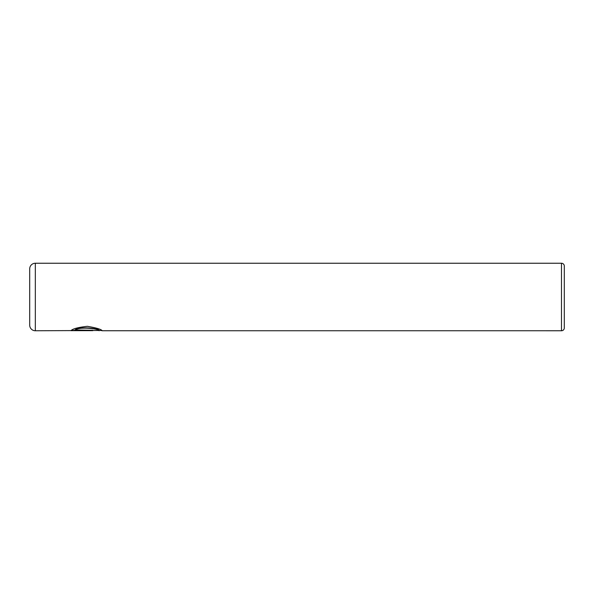 <?xml version="1.0" encoding="UTF-8"?>
<svg xmlns="http://www.w3.org/2000/svg" width="594" height="594" viewBox="0 0 594 594"><rect width="100%" height="100%" fill="white"/><g stroke="black" fill="none" stroke-linecap="round" stroke-linejoin="round"><path stroke-width="0.89" d="M101.871 330.479L99.079 330.479M561.486 330.761L561.486 263.239A2.814 2.814 0 0 1 564.3 266.053L564.3 327.947A2.814 2.814 0 0 1 561.486 330.761L102.213 330.747C101.388 329.336 96.443 327.858 87.363 326.314C78.126 327.346 72.668 328.786 70.983 330.658L92.82 330.658L92.82 330.264L74.948 329.982C79.143 325.898 99.889 328.638 99.079 330.464L35.328 330.761A5.628 5.628 0 0 1 29.7 325.133L29.7 268.867A5.628 5.628 0 0 1 35.328 263.239L35.328 330.761M561.486 263.239L35.328 263.239M74.948 330.264C79.113 326.18 99.896 328.92 99.079 330.747M101.225 330.479L102.175 330.761M92.82 330.264L71.421 330.375"/></g></svg>
